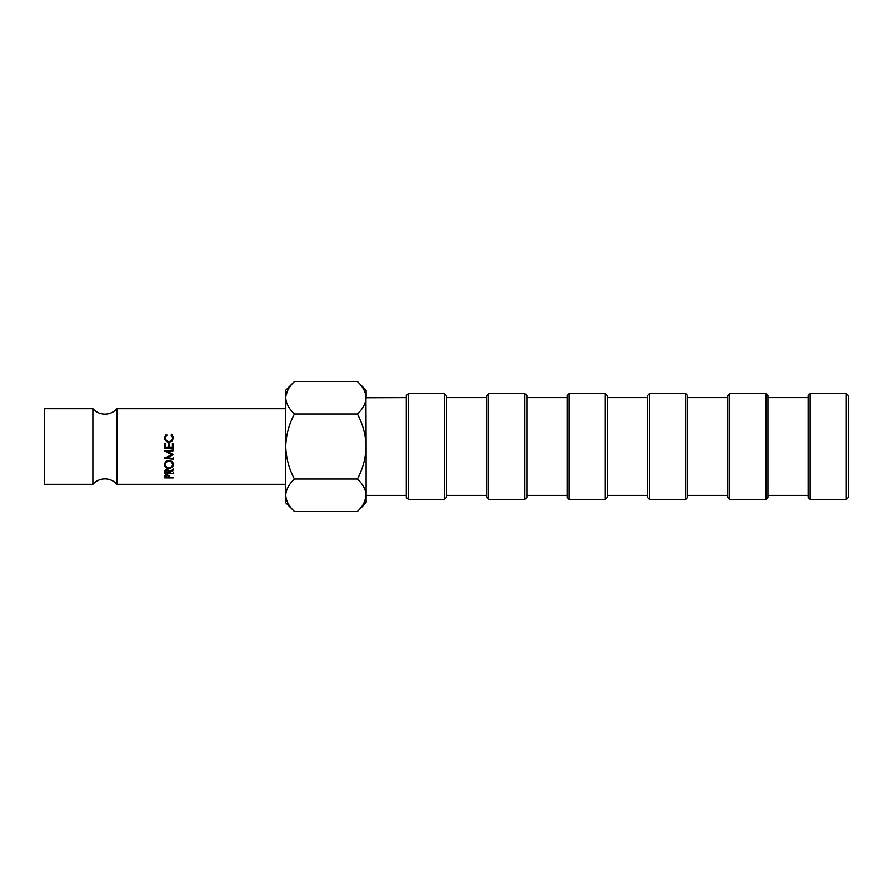 <?xml version="1.0" encoding="UTF-8"?>
<svg xmlns="http://www.w3.org/2000/svg" width="893" height="893" viewBox="0 0 893 893"><rect width="100%" height="100%" fill="white"/><g stroke="black" fill="none" stroke-linecap="round" stroke-linejoin="round"><path stroke-width="1.34" d="M92.872 446.5L92.872 408.726C96.109 412.265 100.128 414.084 104.927 414.173C109.727 414.084 113.746 412.265 116.983 408.726L116.983 484.274C113.746 480.735 109.727 478.916 104.927 478.827C100.128 478.916 96.109 480.735 92.872 484.274L92.872 446.5M846.341 393.623L848.35 395.632L848.35 497.368L846.341 499.377L846.341 393.623L810.174 393.623L810.174 499.377L846.341 499.377M810.174 499.377L808.165 497.368L808.165 395.632L810.174 393.623M765.971 393.623L767.98 395.632L767.98 497.368L765.971 499.377L765.971 393.623L729.804 393.623L729.804 499.377L765.971 499.377M729.804 499.377L727.795 497.368L727.795 395.632L729.804 393.623M685.601 393.623L687.61 395.632L687.61 497.368L685.601 499.377L685.601 393.623L649.434 393.623L649.434 499.377L685.601 499.377M649.434 499.377L647.425 497.368L647.425 395.632L649.434 393.623M605.231 393.623L607.24 395.632L607.24 497.368L605.231 499.377L605.231 393.623L569.064 393.623L569.064 499.377L605.231 499.377M569.064 499.377L567.055 497.368L567.055 395.632L569.064 393.623M488.694 499.377L486.685 497.368L486.685 395.632L488.694 393.623L488.694 499.377L524.861 499.377L524.861 393.623L488.694 393.623M524.861 393.623L526.87 395.632L526.87 497.368L524.861 499.377M444.491 393.623L446.5 395.632L446.5 497.368L444.491 499.377L444.491 393.623L408.324 393.623L408.324 499.377L444.491 499.377M408.324 499.377L406.315 497.368L406.315 395.632L408.324 393.623M164.747 448.107L173.253 448.119L173.264 443.408L172.394 443.408L172.382 447.449L169.112 447.438L169.123 443.397L168.241 443.397L168.241 447.438L165.618 447.438L165.629 443.397L164.758 443.397L164.747 448.197L173.253 448.208L173.253 446.5M169.112 447.438L169.112 446.5M165.618 447.438L165.629 446.5M173.264 443.564L172.394 443.564L172.382 446.5M169.123 443.564L168.241 443.564L168.241 446.5M365.951 395.532L366.13 446.5C365.784 435.036 362.882 424.208 357.423 414.017C362.893 408.894 365.795 403.48 366.13 397.776L366.13 390.241L357.423 381.534C362.871 386.591 365.773 392.005 366.13 397.776L406.315 397.642M92.872 484.274L44.65 484.274L44.65 408.726L92.872 408.726M171.713 434.232L171.199 434.869L172.617 437.793C172.516 439.948 171.322 441.198 169.023 441.555C166.846 441.343 165.64 440.104 165.417 437.838L166.835 434.869L166.332 434.232L164.546 437.793C164.703 440.394 166.176 441.901 168.967 442.314L171.992 441.254L173.488 437.793L171.713 434.232L171.199 435.494M363.73 503.529L365.951 497.468M406.315 495.358L366.13 495.358L366.13 446.5C365.784 457.986 362.882 468.814 357.423 478.983C362.871 484.039 365.773 489.453 366.13 495.224C365.795 500.928 362.893 506.342 357.423 511.466L294.467 511.466C289.019 506.409 286.117 500.995 285.76 495.224L285.939 497.468M357.423 478.983L294.467 478.983C289.008 468.792 286.106 457.964 285.76 446.5C286.106 435.014 289.008 424.186 294.467 414.017C289.019 408.961 286.117 403.547 285.76 397.776C286.095 392.072 288.997 386.658 294.467 381.534L357.423 381.534M294.467 381.534L285.76 390.241L285.76 495.224C286.095 489.52 288.997 484.106 294.467 478.983M357.423 414.017L294.467 414.017M288.16 389.471L285.939 395.532M285.76 495.224L285.76 502.759L294.467 511.466M167.136 451.512L173.253 450.708L173.253 449.949L164.747 451.054L171.724 454.637L164.736 458.12L173.242 459.203L173.242 458.466L167.114 457.685L173.253 454.548L167.136 451.244L173.253 450.708M173.22 470.086L173.22 469.35L169.29 471.75L166.991 469.428L164.837 470.756L164.714 472.207L164.714 473.435L173.22 473.446L169.29 472.888L173.22 470.086L173.22 468.836M169.011 468.289C171.623 468.122 173.097 466.849 173.454 464.472C173.22 462.139 171.724 460.788 168.978 460.42C166.344 460.665 164.848 462.027 164.513 464.516C164.758 466.782 166.254 468.032 169.011 468.289L169.011 467.128M169.279 476.974L169.145 475.735L166.991 474.629L164.837 475.701L164.703 477.844L173.209 477.855L169.29 477.018M366.13 495.224L366.13 502.759L357.423 511.466M164.747 476.181L165.573 476.181M168.431 476.181L169.224 476.181M169.279 475.779L169.279 477.42M165.573 477.409L166.991 475.143L168.431 476.538L168.409 477.42L165.573 477.409L165.585 474.797M166.991 473.614L166.991 475.143M164.636 464.07L166.053 466.246M172.014 466.213L173.32 463.925M171.445 461.201L172.583 464.494C172.427 466.336 171.233 467.396 169.011 467.653C166.868 467.508 165.651 466.459 165.384 464.483C165.54 462.585 166.734 461.469 168.978 461.134C171.143 461.335 172.338 462.451 172.583 464.494M165.384 464.483L165.384 463.523C165.54 461.726 166.734 460.665 168.978 460.353L168.978 461.134M169.29 471.069L169.29 472.442M164.714 471.995L165.585 471.995M168.431 472.006L169.29 472.006M173.22 472.006L173.22 473.446M169.29 471.493L169.29 472.888M166.991 468.78L165.585 472.888L165.618 469.785M168.42 469.93L168.42 472.888L165.585 472.888M166.991 470.031L168.431 471.75L168.431 470.31M173.253 450.485L173.253 449.771M164.747 450.92L171.724 454.637M164.736 457.506L173.242 458.522L173.242 459.203M173.242 458.522L173.242 457.83M173.242 454.727L167.114 457.685M165.629 443.564L164.758 443.397M164.758 443.553L164.747 446.5M173.488 438.251L171.713 434.891M169.023 441.555L169.023 441.823C171.322 441.488 172.516 440.294 172.617 438.262L172.617 437.793M169.023 441.823C166.846 441.622 165.64 440.439 165.417 438.296L165.417 437.838M166.835 435.483L166.332 434.232M166.332 434.88L164.546 438.251M808.165 397.642L767.98 397.642M727.795 397.642L687.61 397.642M647.425 397.642L607.24 397.642M567.055 397.642L526.87 397.642M486.685 397.642L446.5 397.642M285.76 408.726L116.983 408.726M285.76 484.274L116.983 484.274M486.685 495.358L446.5 495.358M567.055 495.358L526.87 495.358M647.425 495.358L607.24 495.358M727.795 495.358L687.61 495.358M808.165 495.358L767.98 495.358M165.585 471.526L165.585 470.198"/></g></svg>
